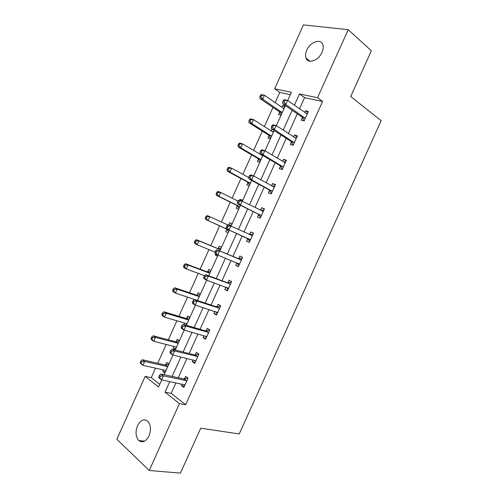 <?xml version="1.0" encoding="UTF-8"?>
<svg xmlns="http://www.w3.org/2000/svg" width="498" height="498" viewBox="0 0 498 498"><rect width="100%" height="100%" fill="white"/><g stroke="black" fill="none" stroke-linecap="round" stroke-linejoin="round"><path stroke-width="0.75" d="M321.982 52.371C318.515 60.675 307.932 64.298 305.99 58.054C305.199 55.801 305.448 53.186 306.749 50.198C310.13 41.994 320.83 38.134 322.791 44.639C323.526 46.862 323.258 49.439 321.982 52.371M148.964 435.987C145.87 441.67 142.465 443.17 138.737 440.487C135.637 436.715 135.232 431.778 137.529 425.684C140.648 419.926 144.096 418.469 147.887 421.308C150.869 425.062 151.23 429.955 148.964 435.987M290.322 94.657L279.758 92.429L274.659 88.806L303.438 24.9L348.22 29.681L371.371 50.808L350.71 96.5L381.157 120.709L239.221 433.963L200.738 428.193L180.438 473.1L149.238 470.498L116.843 439.261L145.161 376.376L158.538 387.021L161.75 379.899M155.55 368.14L151.274 377.646L145.161 376.376M279.758 92.429L275.157 102.644M273.004 107.419L264.376 126.567M262.315 131.148L253.613 150.464M251.633 154.853L242.862 174.331M240.97 178.533L232.118 198.173M230.313 202.182L221.392 221.996M219.674 225.812L210.741 245.632M208.955 249.598L200.121 269.206M198.254 273.358L189.508 292.762M187.559 297.094L178.913 316.292M176.877 320.799L168.324 339.792M166.208 344.485L157.748 363.272M151.274 377.646L159.752 384.338M164.863 372.99L162.771 371.396L163.45 369.896M168.903 364.032L166.793 362.469L165.71 364.878M175.371 349.683L173.236 348.177L173.995 346.49M179.417 340.713L177.263 339.238L176.174 341.647M189.937 317.369L187.746 315.981L186.657 318.396M184.559 323.059L183.874 324.572M200.47 294.001L198.235 292.706L197.146 295.121M211.015 270.607L208.737 269.399L207.647 271.821M217.508 256.202L215.204 255.044L215.665 254.024M221.566 247.189L219.251 246.068L218.161 248.49M225.731 231.701L228.078 232.753L225.731 231.701L226.82 229.273M232.136 223.745L229.777 222.712L228.719 225.065M238.642 209.309L236.264 208.332L237.353 205.904M242.713 200.277L240.316 199.331L239.98 200.078M249.23 185.822L246.803 184.932L247.898 182.505M259.825 162.317L257.36 161.514L258.456 159.08M260.672 154.162L260.504 154.542M270.433 138.78L267.924 138.064L269.026 135.63M271.952 129.138L271.155 130.899M281.053 115.219L278.507 114.596L279.602 112.162M285.142 106.155L282.578 105.564L281.818 107.238M175.931 382.844L171.188 393.358L185.623 404.75L322.567 101.48L304.571 97.67L299.528 108.85M297.275 113.843L288.386 133.539M286.232 138.326L277.262 158.202M275.201 162.778L266.15 182.841M264.183 187.198L255.051 207.448M253.177 211.6L243.958 232.031M242.184 235.971L232.958 256.414M231.109 260.516L221.99 280.735M220.048 285.037L211.034 305.025M208.998 309.532L200.084 329.29M197.961 333.996L189.153 353.53M186.937 358.435L178.228 377.739M182.094 384.12L181.428 385.601L183.849 387.444L188.032 378.175L185.592 376.37L184.465 378.86M193.012 359.923L192.253 361.604L194.724 363.347L198.907 354.066L196.424 352.366L195.297 354.856M203.95 335.689L203.097 337.576L205.612 339.219L209.801 329.931L207.268 328.331L206.141 330.828M214.893 311.437L213.947 313.528L216.512 315.066L220.707 305.772L218.124 304.272L216.997 306.768M225.849 287.153L224.816 289.45L227.424 290.888L231.626 281.582L228.999 280.181L227.866 282.683M238.891 265.49L236.818 262.844L235.691 265.347L238.349 266.685L242.557 257.366L239.88 256.065L238.747 258.574M247.711 238.71L246.578 241.213L249.286 242.451L253.494 233.12L250.774 231.925L249.641 234.434M258.611 214.551L257.478 217.06L260.236 218.192L264.45 208.855L261.68 207.759L260.56 210.231M269.53 190.361L268.397 192.875L271.198 193.903L275.419 184.559L272.593 183.563L271.572 185.835M280.455 166.151L279.322 168.66L282.173 169.588L286.394 160.232L283.524 159.341L282.59 161.414M291.392 141.905L290.259 144.426L293.154 145.248L297.387 135.879L294.467 135.095L293.627 136.962M302.342 117.64L301.209 120.161L304.154 120.883L308.387 111.502L305.423 110.817L304.67 112.486M348.22 29.681L317.519 97.701L299.491 93.96L294.411 105.234M322.567 101.48L317.519 97.701M185.623 404.75L179.417 403.635L149.238 470.498M169.799 381.574L165.019 392.175L179.417 403.635M292.139 110.27L283.181 130.14M281.003 134.958L271.964 155.015M269.885 159.621L260.759 179.859M258.773 184.26L249.566 204.678M247.68 208.867L238.386 229.472M236.594 233.444L227.3 254.061M225.432 258.201L216.238 278.587M214.277 282.932L205.188 303.089M203.14 307.633L194.152 327.566M192.01 332.309L183.127 352.005M180.899 356.954L172.121 376.426M287.695 100.484L291.392 92.279L274.659 88.806M164.097 374.695L172.968 355.012M175.221 350.013L184.204 330.093M186.364 325.294L195.446 305.143M197.519 300.549L206.707 280.169M208.681 275.78L217.975 255.163M219.861 250.98L229.261 230.132M231.072 226.111L240.459 205.276M242.37 201.043L251.677 180.394M253.681 175.95L262.907 155.488M265.004 150.826L274.143 130.544M276.34 125.67L285.398 105.582M171.188 393.358L165.019 392.175M304.571 97.67L299.491 93.96M184.403 386.211L181.428 385.601M165.33 371.956L162.771 371.396M175.763 348.818L173.236 348.177M195.191 362.314L192.253 361.604M205.985 338.391L203.097 337.576M216.798 314.437L213.947 313.528M227.617 290.465L224.816 289.45M217.595 256.016L215.204 255.044M238.449 266.461L235.691 265.347M232.112 223.795L229.777 222.712M249.299 242.426L246.578 241.213M253.47 233.182L250.774 231.925M242.613 200.495L240.316 199.331M264.332 209.11L261.68 207.759M275.207 185.019L272.593 183.563M286.095 160.898L283.524 159.341M296.989 136.751L294.467 135.095M284.731 107.058L282.578 105.564M307.901 112.579L305.423 110.817M186.177 380.746L183.743 378.928L160.935 374.017L163.344 375.872L186.899 380.677M160.393 376.152L163.344 375.872L161.551 379.862L159.142 377.988L158.713 376.998L159.671 377.745L160.393 376.152L159.428 375.405L158.713 376.998M184.976 384.942L161.551 379.862L159.671 377.745M183.743 378.928L187.858 378.05M184.839 385.247L184.079 384.537M160.935 374.017L159.428 375.405M165.268 370.294L165.84 370.823M168.834 364.194L164.994 364.928L142.378 359.755L144.625 361.486L142.895 365.339L165.853 370.475M167.733 366.628L144.625 361.486L141.756 361.741L140.859 361.044L140.168 362.588L141.065 363.285L141.756 361.741M141.065 363.285L142.895 365.339L140.648 363.59L140.168 362.588M140.859 361.044L142.378 359.755M197.065 356.618L194.587 354.9L172.109 349.223L174.568 350.972L197.781 356.568M171.629 351.227L174.568 350.972L172.769 354.962L170.316 353.2L169.924 352.117L170.907 352.821L171.629 351.227L170.646 350.524L169.924 352.117M195.851 360.845L172.769 354.962L170.907 352.821M194.587 354.9L198.907 354.078M195.627 361.349L194.581 360.303M172.109 349.223L170.646 350.524M207.965 332.465L205.437 330.853L183.295 324.403L185.804 326.041L208.674 332.44M182.872 326.271L185.804 326.041L184.005 330.037L181.502 328.381L181.148 327.211L182.15 327.871L182.872 326.271L181.87 325.611L181.148 327.211M206.745 336.716L184.005 330.037L182.15 327.871M205.437 330.853L209.708 330.149M206.421 337.42L205.101 336.019M183.295 324.403L181.87 325.611M175.427 346.857L176.273 347.685M179.268 341.043L175.47 341.684L153.16 335.789L155.463 337.42L153.726 341.273L176.267 347.087M178.247 343.303L155.463 337.42L152.6 337.65L151.685 336.997L150.987 338.54L151.902 339.194L152.6 337.65M151.902 339.194L153.726 341.273L151.436 339.63L150.987 338.54M151.685 336.997L153.16 335.789M185.611 323.364L186.713 324.522M189.707 317.873L185.959 318.409L163.96 311.798L166.307 313.323L164.57 317.189L186.682 323.681M186.445 318.434L188.325 319.921L166.307 313.323L163.456 313.535L162.516 312.925L161.825 314.468L162.759 315.085L163.456 313.535M162.759 315.085L164.57 317.189L162.23 315.639L161.825 314.468M162.516 312.925L163.96 311.798M218.883 308.281L216.306 306.768L194.494 299.547L197.059 301.078L219.574 308.281M194.133 301.29L197.059 301.078L195.253 305.081L192.701 303.531L192.39 302.274L193.411 302.89L194.133 301.29L193.106 300.674L192.39 302.274M217.645 312.557L195.253 305.081L193.411 302.89M216.306 306.768L220.521 306.189M217.234 313.472L215.653 311.68M194.494 299.547L193.106 300.674M229.808 284.078L227.181 282.665L205.705 274.672L208.32 276.091L230.493 284.09M205.406 276.278L208.32 276.091L206.514 280.1L203.906 278.656L203.638 277.305L204.678 277.878L205.406 276.278L204.361 275.705L203.638 277.305M228.557 288.379L206.514 280.1L204.678 277.878M227.181 282.665L231.346 282.204M228.053 289.494L226.223 287.29M205.705 274.672L204.361 275.705M240.746 259.844L216.929 249.759L241.418 259.881M238.069 258.53L241.213 259.906L238.542 258.593L242.184 258.188M216.686 251.235L219.593 251.073L217.788 255.088L215.13 253.756L214.899 252.312L215.964 252.841L216.686 251.235L215.622 250.706L214.899 252.312M239.482 264.17L217.788 255.088L215.964 252.841M216.929 249.759L215.622 250.706M200.165 294.673L196.455 295.115L174.773 287.776L177.164 289.201L175.421 293.073L197.538 300.506M196.94 295.152L198.864 296.528L177.164 289.201L174.319 289.394L173.366 288.821L172.669 290.365L173.621 290.944L174.319 289.394M173.621 290.944L175.421 293.073L173.036 291.629L172.669 290.365M173.366 288.821L174.773 287.776M210.635 271.454L206.969 271.79L185.592 263.728L188.032 265.054L186.289 268.926L204.435 275.649M207.386 271.846L209.421 273.109L188.032 265.054L185.2 265.229L184.223 264.693L183.525 266.243L184.503 266.779L185.2 265.229M184.503 266.779L186.289 268.926L183.862 267.588L183.525 266.243M184.223 264.693L185.592 263.728M221.112 248.203L217.489 248.446L196.43 239.656L198.914 240.883L197.171 244.761L215.005 252.081M220.421 249.735L198.914 240.883L196.088 241.032L195.098 240.54L194.401 242.09L195.39 242.582L196.088 241.032M195.39 242.582L197.171 244.761L194.693 243.516L194.401 242.09M195.098 240.54L196.43 239.656M227.928 224.99L209.807 216.686L208.064 220.564L205.537 219.425L226.335 228.819L228.588 231.614M231.601 224.934L228.85 225.127M206.29 218.361L206.987 216.811L205.979 216.356L205.282 217.906L206.29 218.361L208.064 220.564L226.696 229.111M205.979 216.356L207.274 215.559L209.807 216.686L206.987 216.811M205.537 219.425L205.282 217.906M237.976 201.111L220.714 192.458L218.964 196.343L216.393 195.303L236.874 205.425L239.09 208.32M217.203 194.114L217.906 192.558L216.873 192.147L216.176 193.703L217.203 194.114L218.964 196.343L239.457 206.477L237.235 205.736M216.873 192.147L218.136 191.431L220.714 192.458L217.906 192.558M216.393 195.303L216.176 193.703M248.795 177.574L231.632 168.2L229.883 172.09L227.262 171.156L247.431 182.007L249.598 185.007M228.134 169.837L228.831 168.28L227.779 167.913L227.082 169.469L228.134 169.837L229.883 172.09L250.388 183.258M227.779 167.913L229.005 167.284L231.632 168.2L228.831 168.28M227.262 171.156L227.082 169.469M262.776 155.768L242.563 143.922L240.814 147.813L238.144 146.978L257.995 158.563L260.118 161.669M262.01 154.953L261.182 154.94M239.071 145.534L239.768 143.978L238.704 143.648L238 145.204L239.071 145.534L240.814 147.813L260.989 159.727M238.704 143.648L239.887 143.1L242.563 143.922L239.768 143.978M238.144 146.978L238 145.204M226.901 225.681L226.179 227.287L227.262 227.773L227.984 226.167L226.901 225.681L228.171 224.822L252.362 235.641M227.984 226.167L230.885 226.03L229.074 230.045L226.366 228.825L247.226 238.243L249.735 241.455M250.419 239.936L229.074 230.045L227.262 227.773M249.218 234.446L253.034 234.153M226.179 227.287L226.366 228.825M238.193 200.632L237.471 202.238L238.573 202.68L239.295 201.068L238.193 200.632L239.42 199.86L263.311 211.37M239.295 201.068L242.19 200.955L240.372 204.977L237.614 203.863L258.138 214.065L260.591 217.402M261.375 215.671L240.372 204.977L238.573 202.68M260.622 210.262L263.896 210.088M237.471 202.238L237.614 203.863M249.498 175.545L248.77 177.157L249.896 177.556L250.625 175.943L249.498 175.545L250.687 174.866L253.501 175.85L274.28 187.08M250.625 175.943L253.501 175.85L251.689 179.878L248.876 178.875L269.063 189.856L271.46 193.317M272.338 191.381L251.689 179.878L249.896 177.556M271.976 186.065L274.765 185.997M248.77 177.157L248.876 178.875M260.815 150.433L260.087 152.046L261.232 152.4L261.96 150.782L260.815 150.433L261.96 149.842L264.83 150.72L285.254 162.759M261.96 150.782L264.83 150.72L263.012 154.747L260.155 153.857L280.001 165.616L282.347 169.208M283.312 167.067L263.012 154.747L261.232 152.4M283.337 161.862L285.653 161.875M260.087 152.046L260.155 153.857M272.145 125.291L271.416 126.903L272.58 127.214L273.309 125.602L272.145 125.291L273.253 124.793L276.172 125.558L296.242 138.407M273.309 125.602L276.172 125.558L274.354 129.592L271.441 128.808L290.944 141.357L293.241 145.067M294.299 142.721L274.354 129.592L272.58 127.214M294.698 137.66L296.553 137.728M271.416 126.903L271.441 128.808M273.053 132.113L253.507 119.613L251.751 123.51L249.037 122.776L268.571 135.095L270.651 138.301M273.67 131.597L272.138 131.534M250.021 121.207L250.724 119.645L249.635 119.358L248.932 120.921L250.021 121.207L251.751 123.51L271.609 136.178M249.635 119.358L250.78 118.898L253.507 119.613L250.724 119.645M249.037 122.776L248.932 120.921M283.487 100.123L282.758 101.735L283.941 102.003L284.675 100.384L283.487 100.123L284.551 99.712L287.527 100.366L307.247 114.03M284.675 100.384L287.527 100.366L285.703 104.406L282.74 103.733L301.906 117.067L304.129 120.877M305.299 118.35L285.703 104.406L283.941 102.003M306.052 113.463L307.459 113.556M282.758 101.735L282.74 103.733M283.798 108.57L264.463 95.274L262.707 99.177L259.937 98.548L279.16 111.602L281.189 114.914M284.215 108.203L283.101 108.116M260.983 96.849L261.687 95.286L260.579 95.043L259.875 96.606L260.983 96.849L262.707 99.177L282.235 112.598M260.579 95.043L261.687 94.664L264.463 95.274L261.687 95.286M259.937 98.548L259.875 96.606M186.682 380.727L184.248 378.916M165.492 364.922L167.745 366.603M164.994 364.928L167.272 366.628M197.563 356.618L195.085 354.906M206.608 336.573L206.265 336.349M208.457 332.477L205.929 330.865M175.962 341.69L178.259 343.278M175.47 341.684L177.792 343.284M185.959 318.409L188.325 319.921M217.514 312.414L217.041 312.134M219.363 308.312L216.786 306.805M228.433 288.224L227.711 287.832M230.281 284.121L227.661 282.715M239.357 264.008L237.888 263.28M196.455 295.115L198.864 296.528M197.09 300.25L197.532 300.512M207.442 271.846L209.87 273.147M206.969 271.79L209.421 273.109M217.956 248.508L220.427 249.722L217.956 248.508M217.489 248.446L219.985 249.666M226.335 228.819L228.868 229.964M236.874 205.425L239.457 206.477M247.431 182.007L250.058 182.959M247.78 182.33L250.376 183.276M262.315 155.613L262.782 155.762M257.995 158.563L260.666 159.422M258.338 158.899L260.983 159.752M250.301 239.768L247.587 238.548M249.94 239.47L247.226 238.243M252.156 235.66L249.436 234.452M261.251 215.503L258.493 214.377M260.896 215.186L258.138 214.065M263.112 211.382L261.805 210.866M272.219 191.207L269.412 190.186M271.871 190.871L269.063 189.856M274.081 187.086L273.365 186.831M283.194 166.88L280.343 165.965M282.852 166.537L280.001 165.616M285.061 162.759L284.563 162.597M294.187 142.534L291.28 141.718M293.851 142.167L290.944 141.357M296.049 138.4L295.675 138.301M268.571 135.095L271.286 135.854M268.908 135.45L271.597 136.203M305.187 118.157L302.236 117.441M304.857 117.777L301.906 117.067M279.16 111.602L281.918 112.262M279.49 111.969L282.223 112.623M305.99 58.054L309.943 61.217M138.737 440.487L144.544 441.191M186.37 380.765L183.936 378.947M165.187 364.953L167.459 366.653M197.32 356.649L194.836 354.931M208.276 332.502L205.749 330.89M175.719 341.715L178.041 343.321M186.264 318.452L188.63 319.959M219.245 308.33L216.674 306.818M230.225 284.128L227.605 282.721M196.822 295.165L199.231 296.578"/></g></svg>
